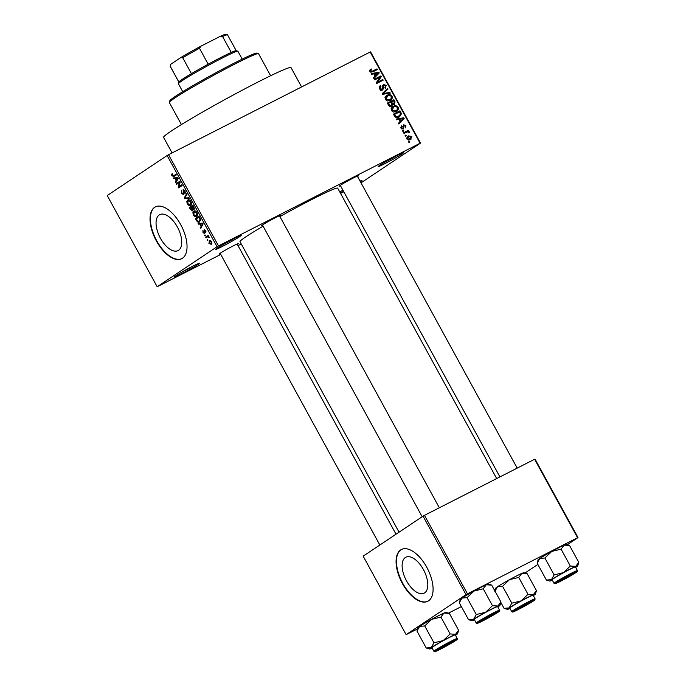 <?xml version="1.0" encoding="UTF-8"?>
<svg xmlns="http://www.w3.org/2000/svg" width="686" height="686" viewBox="0 0 686 686"><rect width="100%" height="100%" fill="white"/><g stroke="black" fill="none" stroke-linecap="round" stroke-linejoin="round"><path stroke-width="1.03" d="M175.633 275.892A14.526 0.746 -28.7 0 1 189.482 267.909A14.526 0.746 -28.7 0 1 199.549 263.184A14.526 0.746 -28.7 0 1 198.04 264.479A14.526 0.746 -28.7 0 1 183.548 272.796A14.526 0.746 -28.7 0 1 174.09 277.118A14.526 0.746 -28.7 0 1 175.633 275.892M339.81 192.029A14.526 0.746 -28.7 0 1 342.931 190.168M360.056 181.104A14.526 0.746 -28.7 0 1 361.951 180.461A14.526 0.746 -28.7 0 1 360.442 181.756A14.526 0.746 -28.7 0 1 360.416 181.773M379.65 165.36A14.526 0.746 -28.7 0 1 393.498 157.377A14.526 0.746 -28.7 0 1 403.565 152.652A14.526 0.746 -28.7 0 1 402.056 153.947A14.526 0.746 -28.7 0 1 387.564 162.265A14.526 0.746 -28.7 0 1 378.106 166.587A14.526 0.746 -28.7 0 1 379.65 165.36M217.248 248.083A14.526 0.746 -28.7 0 1 231.096 240.1A14.526 0.746 -28.7 0 1 241.163 235.375A14.526 0.746 -28.7 0 1 239.654 236.67A14.526 0.746 -28.7 0 1 225.162 244.988A14.526 0.746 -28.7 0 1 215.704 249.31A14.526 0.746 -28.7 0 1 217.248 248.083M424.634 592.884A20.168 10.119 -117 0 0 423.699 570.092A20.168 10.119 -117 0 0 405.803 557.238A20.168 10.119 -117 0 0 405.289 557.547A20.168 10.119 -117 0 0 406.223 580.339A20.168 10.119 -117 0 0 424.111 593.184A20.168 10.119 -117 0 0 424.634 592.884M428.518 600.859A29.061 14.569 -117 0 0 427.172 568.025A29.061 14.569 -117 0 0 401.396 549.512A29.061 14.569 -117 0 0 400.65 549.949A29.061 14.569 -117 0 0 401.996 582.783A29.061 14.569 -117 0 0 427.772 601.296A29.061 14.569 -117 0 0 428.518 600.859M401.584 549.417A29.061 14.569 -117 0 0 401.027 549.76A29.061 14.569 -117 0 0 402.279 582.405A29.061 14.569 -117 0 0 427.961 601.193M159.229 214.941A20.168 10.119 63 0 1 159.752 214.641A20.168 10.119 63 0 1 177.64 227.486A20.168 10.119 63 0 1 178.574 250.279A20.168 10.119 63 0 1 178.06 250.587A20.168 10.119 63 0 1 160.164 237.733A20.168 10.119 63 0 1 159.229 214.941M182.467 258.253A29.061 14.569 -117 0 0 181.121 225.42A29.061 14.569 -117 0 0 155.345 206.906A29.061 14.569 -117 0 0 154.599 207.344A29.061 14.569 -117 0 0 155.945 240.177A29.061 14.569 -117 0 0 181.721 258.691A29.061 14.569 -117 0 0 182.467 258.253M155.533 206.82A29.061 14.569 -117 0 0 154.967 207.155A29.061 14.569 -117 0 0 156.219 239.808A29.061 14.569 -117 0 0 181.901 258.596M340.556 185.829A10.899 0.557 -28.7 0 1 339.373 186.155A10.899 0.557 -28.7 0 1 340.53 185.229A10.899 0.557 -28.7 0 1 350.915 179.243A10.899 0.557 -28.7 0 1 358.461 175.702A10.899 0.557 -28.7 0 1 357.543 176.525M220.386 253.76A10.899 0.557 -28.7 0 1 219.203 254.086A10.899 0.557 -28.7 0 1 220.36 253.16A10.899 0.557 -28.7 0 1 230.745 247.174A10.899 0.557 -28.7 0 1 238.291 243.633A10.899 0.557 -28.7 0 1 237.382 244.456M262.712 225.48A10.899 0.557 -28.7 0 1 261.529 225.805A10.899 0.557 -28.7 0 1 262.687 224.879A10.899 0.557 -28.7 0 1 273.071 218.894A10.899 0.557 -28.7 0 1 280.617 215.353A10.899 0.557 -28.7 0 1 279.708 216.176M172.083 152.918L163.577 137.38A72.639 3.73 -28.7 0 1 171.294 131.026A72.639 3.73 -28.7 0 1 242.141 90.269A72.639 3.73 -28.7 0 1 291.018 67.614L301.6 86.942M399.055 532.19L239.997 241.661A55.695 2.855 -28.7 0 1 245.914 236.79A55.695 2.855 -28.7 0 1 263.107 226.191M157.171 286.748L217.05 246.737L167.118 155.525L107.23 195.536L157.171 286.748L220.763 254.437M238.025 245.639L241.266 243.984M340.565 193.409L343.797 191.763M406.935 139.018L408.367 135.879L411.857 136.514L410.477 139.618L406.935 139.018M410.974 139.327L410.477 139.618M403.985 133.427L403.617 132.758L408.367 130.331L408.736 131.009L407.981 131.395L409.268 131.772L409.362 132.544L408.582 132.698L407.493 131.806L403.985 133.427M401.001 128.179L401.627 125.752L402.082 126.387L401.704 127.879L402.948 128.411L403.72 124.809L405.906 125.641L405.409 127.896L405.246 126.01L404.191 125.435L403.437 129.028L401.001 128.179M403.042 128.351L401.927 129.097L403.282 128.016M404.191 125.435L403.034 126.447M394.51 116.123L393.43 114.15L399.964 110.815L401.464 113.842L399.218 116.997C397.451 118.121 395.882 117.829 394.51 116.123L395.23 115.642L397.108 116.86L399.466 115.96L397.434 117.315L400.624 114.108L399.569 111.887L394.561 114.433L395.23 115.642M399.904 116.594L399.218 116.997M388.508 105.147L387.358 103.063L393.893 99.727L395.042 101.828L394.416 104.521L392.649 104.486L391.552 106.227L388.508 105.147M382.574 94.316L382.213 93.656L387.65 88.331L388.036 89.026L383.14 93.562L389.88 92.404L390.265 93.107L382.574 94.316M374.693 79.919L374.324 79.242L380.859 75.914L381.253 76.635L377.574 82.148L382.805 79.482L383.182 80.159L376.648 83.486L376.245 82.766L379.924 77.252L374.693 79.919M371.606 69.526L370.697 71.035L371.589 71.516L377 68.874L377.369 69.552L372.935 71.816L369.917 71.395L369.797 70.101L371.152 68.9L371.606 69.526L369.24 71.087M167.118 155.525L168.559 154.71L218.491 245.922L420.098 143.228L370.157 52.016L370.586 51.879L420.518 143.091L420.098 143.228M168.559 154.71L370.157 52.016M371.598 74.26L371.212 73.556L378.869 72.279L379.255 72.99L373.904 78.47L373.51 77.767L375.148 76.189L373.87 73.856L371.598 74.26M380.97 90.235L382.188 89.42L383.32 84.404L386.167 85.407L385.326 88.434L384.872 87.808L385.412 85.819L383.671 85.09L383.122 85.639L383.568 88.271L382.574 90.089L379.53 88.948C378.869 87.414 379.195 86.299 380.507 85.587L380.962 86.222L380.327 88.614L382.325 89.334L380.293 90.698M383.671 85.09L382.334 86.162M385.283 97.078L387.161 95.268C388.936 94.179 390.557 94.462 392.032 96.126C392.615 98.192 391.972 99.624 390.094 100.43L387.376 100.962L385.326 99.539L385.283 97.078M386.647 95.568L386.167 95.937M390.711 100.07L390.094 100.43M391.354 108.165L393.232 106.356C395.007 105.267 396.628 105.55 398.103 107.213C398.686 109.28 398.034 110.712 396.165 111.518L393.447 112.05L391.397 110.626L391.354 108.165M392.718 106.656L392.238 107.025M396.782 111.158L396.165 111.518M396.508 119.776L396.122 119.064L403.78 117.786L404.165 118.498L398.815 123.977L398.429 123.274L400.058 121.696L398.78 119.364L396.508 119.776M402.931 131.498L402.562 130.829L403.497 130.349L403.865 131.026L402.931 131.498M405.469 136.128L405.1 135.451L406.026 134.979L406.404 135.656L405.469 136.128M408.95 142.491L408.582 141.822L409.516 141.342L409.885 142.019L408.95 142.491M361.007 182.853L420.518 143.091M207.421 240.529L207.052 239.851L207.558 239.517L207.927 240.194L207.421 240.529M204.882 235.898L204.514 235.229L205.02 234.886L205.388 235.564L204.882 235.898M198.46 224.168L198.074 223.465L202.756 223.147L203.142 223.85L200.766 228.378L200.381 227.675L201.118 226.38L199.84 224.048L198.46 224.168L200.132 223.327M194.241 210.962L193.735 211.219C194.661 210.396 195.759 210.851 197.028 212.583C197.808 214.581 197.679 215.858 196.625 216.399L194.987 216.579L193.383 215.01L192.877 212.703L194.001 211.065M188.17 199.875L187.664 200.132C188.59 199.309 189.688 199.763 190.957 201.495C191.737 203.493 191.608 204.771 190.554 205.311L188.916 205.491L187.312 203.922L186.806 201.615L187.93 199.978M183.248 189.422L185.091 190.777L185.143 193.521L184.688 191.077L183.428 190.194L183.179 190.648L183.985 193.16L183.702 194.747L181.516 193.332L181.49 190.296L181.962 193.118L183.325 194.078L183.162 189.447M183.265 194.112L184.088 193.692L183.265 194.112M173.549 178.66L173.164 177.957L177.837 177.631L178.223 178.343L175.856 182.87L175.462 182.167L176.208 180.872L174.93 178.54L173.549 178.66L175.213 177.811M173.935 176.516L171.912 175.779L171.577 174.561L172.212 173.584L172.34 175.539L173.009 176.088L175.976 174.235L176.345 174.904L173.712 176.645M173.009 176.088L176.173 174.587M176.645 184.32L176.276 183.642L179.826 181.267L180.221 181.987L178.935 186.738L181.781 184.834L182.15 185.512L178.6 187.887L178.197 187.158L179.483 182.416L176.645 184.32M184.525 198.717L184.165 198.057L186.626 193.684L187.004 194.387L184.74 198.074L188.856 197.757L189.242 198.468L184.525 198.717L186.035 197.954M194.138 209.633L192.989 209.401L192.629 210.911L190.459 209.547L189.31 207.455L192.869 205.088L194.009 207.181L194.052 209.684M199.66 221.878C198.743 222.727 197.679 222.281 196.47 220.523L195.381 218.542L198.94 216.176L200.492 219.177L199.42 222.015M204.214 229.656L205.654 230.745L205.774 232.803L204.505 230.359L204.72 233.643L202.996 232.563L202.927 230.367L203.39 232.365L204.428 232.674L204.154 229.681M204.256 233.026L205.02 232.631L204.256 233.026M205.937 237.828L205.568 237.159L208.158 235.427L208.115 236.378L209.221 237.613L207.875 236.713L205.937 237.828M208.433 236.43L207.283 236.936M209.616 240.434L211.605 241.618L211.322 244.37L208.93 243.401L209.444 240.512M423.048 516.155L363.16 556.166L406.129 634.653L466.017 594.633L423.048 516.155L424.488 515.34L467.458 593.819L577.586 537.721L534.617 459.243L535.046 459.106L578.015 537.584L577.586 537.721M424.488 515.34L534.617 459.243M524.927 573.059L537.841 564.432M567.253 544.778L578.015 537.584M406.129 634.653L417.628 628.873M424.72 625.941L433.964 642.816L431.28 647.567L426.229 647.987L416.985 631.111L419.669 626.361L424.72 625.941L431.631 619.347A15.975 0.823 -28.7 0 1 438.688 615.608A15.975 0.823 -28.7 0 1 443.945 613.07A15.975 0.823 -28.7 0 1 445.969 612.384L448.498 613.121L461.369 606.587M494.272 589.831L495.472 589.223M467.458 593.819L466.017 594.633M279.931 216.579A55.695 2.855 -28.7 0 1 337.692 188.17L496.681 478.562M343.557 191.317A14.526 0.746 -28.7 0 1 340.307 192.938M218.491 245.922L217.05 246.737M180.032 273.174A13.317 0.686 151.3 0 0 193.023 266.065M342.434 190.451A13.317 0.686 151.3 0 0 342.949 190.194M384.049 162.651A13.317 0.686 151.3 0 0 397.04 155.533M221.647 245.374A13.317 0.686 151.3 0 0 234.638 238.256M172.529 174.073L171.577 174.561M172.349 175.556L171.912 175.779M176.499 181.644L175.462 182.167M177.151 180.392L176.208 180.872M176.525 177.725L174.93 178.54M176.851 178.429L175.47 178.489L176.499 180.367L177.691 178.291L176.851 178.429L177.957 177.863M177.031 177.691L175.47 178.489M177.408 179.904L176.499 180.367M179.483 182.416L180.006 181.739L176.276 183.642M181.97 185.194L178.935 186.738M182.09 185.554L178.197 187.158M181.962 193.109L181.516 193.332M185.614 192.423L184.731 192.877M185.134 190.854L184.688 191.077M185.04 197.611L184.165 198.057M187.612 201.204L186.806 201.615M191.377 204.239L188.916 205.491M187.758 203.699L187.312 203.922M190.545 201.77L188.024 200.809L187.724 203.639L190.202 204.625L190.991 201.547M189.568 200.012L188.024 200.809M191.497 203.476L190.845 203.802M191.437 203.999L189.988 204.754L191.437 204.016M193.203 205.843L189.31 207.455M194.515 208.63L192.989 209.401M192.817 206.04L191.763 206.743L192.877 208.698L193.709 208.998L192.817 206.04L193.263 205.809M193.641 209.033L194.515 208.595L192.877 208.698M191.343 207.026L190.099 207.858L191.308 209.959L192.251 210.233L191.343 207.026L191.788 206.795M192.517 208.132L192.071 208.355M193.075 209.822L192.174 210.276L193.075 209.822M193.684 212.291L192.877 212.703M197.439 215.327L194.987 216.579M193.829 214.787L193.383 215.01M196.616 212.857L194.095 211.897L193.795 214.727L196.273 215.713L197.062 212.634M195.639 211.099L194.095 211.897M197.568 214.564L196.916 214.889M197.508 215.087L196.059 215.841L197.508 215.104M196.908 220.3L196.47 220.523M199.274 216.93L195.381 218.542M198.889 217.128L196.17 218.945L198.28 221.509L199.292 221.201L200.003 219.331L198.889 217.128L199.334 216.896M199.986 218.097L199.54 218.32M200.458 219.091L200.003 219.331M199.069 221.338L200.586 220.558L198.28 221.509M201.41 227.152L200.381 227.675M202.07 225.9L201.118 226.38M201.435 223.233L199.84 224.048M201.761 223.936L200.381 223.996L201.41 225.874L202.602 223.799L201.761 223.936L202.876 223.37M201.95 223.199L200.381 223.996M202.327 225.411L201.41 225.874M204.96 232.408L204.428 232.674M206.049 231.808L205.354 232.16M205.054 234.946L204.514 235.229M208.33 235.752L205.568 237.159M209.196 237.433L208.75 237.665M209.024 236.893L208.527 237.15M207.592 239.577L207.052 239.851M211.622 241.644L209.607 241.3L208.93 243.401M210.825 240.675L209.607 241.3M209.307 243.178L210.774 243.804L212 243.178L210.928 243.719L211.228 241.841M369.986 71.516L370.697 71.035M370.646 72.141L371.589 71.516M370.989 72.262L377 68.874M377.36 73.291L378.869 72.279M377.154 74.217L379.255 72.99M377.223 74.345L373.647 78.007M377 73.351L374.753 73.694L375.782 75.571L378.406 73.033L377 73.351M374.041 74.165L374.753 73.694M375.07 76.052L375.782 75.571M374.462 79.499L380.859 75.914M378.826 77.269L379.058 77.698M379.598 77.741L381.253 76.635M376.357 82.963L377.574 82.148M376.417 83.066L382.805 79.482M380.781 80.837L381.013 81.265M379.161 87.422L380.962 86.222M379.615 89.094L380.327 88.614M382.385 85.518L382.857 85.613M385.446 85.887L386.167 85.407M382.711 88.837L383.568 88.271M381.545 89.857L381.493 90.32M385.849 90.098L388.036 89.026M386.004 90.389L382.308 93.828M382.419 94.033L383.14 93.562M388.379 93.407L389.88 92.404M385.772 96.332L387.427 95.997M391.312 96.606L392.032 96.126M390.231 99.461L389.554 100.679M387.899 101.005L391.063 98.707L391.269 96.52C390.128 95.251 388.876 95.062 387.521 95.946L385 97.592M387.864 101.005L389.742 99.753L386.081 99.144L385.369 99.616M387.521 95.946L386.081 99.144M387.496 103.312L393.893 99.727M394.321 102.308L395.042 101.828M393.378 104.289L393.335 104.726M391.68 105.138L392.649 104.486M390.626 105.936L390.548 106.51M392.881 104.606L393.935 103.903L394.141 101.974L393.498 100.791L391.552 101.785L392.692 103.732L394.098 103.809L392.898 104.615M390.831 102.265L391.552 101.785M391.843 104.298L392.692 103.732M389.854 106.441L391.174 105.558L391.517 103.509L390.788 102.18L388.49 103.346L389.742 105.43L391.363 105.447L389.331 106.802M387.779 103.826L388.49 103.346M389.031 105.91L389.742 105.43M388.559 105.25L389.279 104.778M391.843 107.419L393.498 107.085M397.383 107.693L398.103 107.213M396.302 110.549L395.625 111.767M393.97 112.092L397.134 109.794L397.34 107.608C396.199 106.339 394.947 106.15 393.593 107.033L391.071 108.68M393.935 112.092L395.813 110.84L392.152 110.232L391.44 110.703M393.593 107.033L392.152 110.232M393.567 114.399L399.964 110.815M400.615 114.408L401.464 113.842M399.415 115.994L398.746 117.212M393.85 114.914L394.561 114.433M396.096 117.538L397.108 116.86M402.27 118.798L403.78 117.786M402.065 119.724L404.165 118.498M402.142 119.853L398.566 123.514M401.919 118.858L399.672 119.201L400.701 121.079L403.325 118.541L401.919 118.858M398.952 119.681L399.672 119.201M399.981 121.559L400.701 121.079M400.727 127.287L402.082 126.387M401.078 128.299L401.704 127.879M405.272 126.07L405.906 125.641M402.622 130.932L403.497 130.349M403.754 133.007L408.367 130.331M407.295 131.849L407.981 131.395M408.462 132.304L409.268 131.772M405.16 135.562L406.026 134.979M407.047 136.943L408.316 136.806L406.292 138.16M411.223 136.934L411.857 136.514M410.074 138.992L409.731 139.935M408.41 140.073L410.065 138.966L411.171 136.84L408.316 136.806M406.995 139.112L410.477 138.726L408.453 140.081M408.745 136.557L407.63 138.692M408.642 141.925L409.516 141.342M169.331 102.377L169.819 100.739A49.641 2.547 -28.7 0 1 175.093 96.537A49.641 2.547 -28.7 0 1 222.41 69.269A49.641 2.547 -28.7 0 1 256.778 53.122L258.425 53.602A50.85 2.607 151.3 0 0 223.207 70.135A50.85 2.607 151.3 0 0 174.741 98.072A50.85 2.607 151.3 0 0 169.331 102.377A50.85 2.607 151.3 0 0 169.339 102.523L181.413 124.586M270.618 75.743L258.545 53.688A50.85 2.607 151.3 0 0 258.425 53.602M416.985 631.111L417.971 627.707A15.975 0.823 -28.7 0 1 419.669 626.361A15.975 0.823 -28.7 0 1 431.631 619.347L440.909 617.083L443.945 613.07L449.356 613.387L458.6 630.271L455.564 634.284L450.153 633.958L443.242 640.553L433.964 642.816M441.355 648.587A10.899 0.557 -28.7 0 1 436.365 650.74A10.899 0.557 -28.7 0 1 450.488 642.482A10.899 0.557 -28.7 0 1 455.453 640.287A10.899 0.557 -28.7 0 1 451.131 643.228A10.899 0.557 -28.7 0 1 441.355 648.587M457.253 638.503L455.281 634.902A13.317 0.686 151.3 0 0 449.184 637.568A13.317 0.686 151.3 0 0 437.488 643.965A13.317 0.686 151.3 0 0 431.923 647.687L433.895 651.297A13.317 0.686 -28.7 0 1 439.46 647.575A13.317 0.686 -28.7 0 1 451.156 641.17A13.317 0.686 -28.7 0 1 457.253 638.503C457.682 638.94 457.356 639.489 456.284 640.149L440.626 649.076A12.588 0.643 151.3 0 0 455.633 640.595A12.588 0.643 151.3 0 0 451.199 642.01A12.588 0.643 151.3 0 0 436.219 650.482A12.588 0.643 151.3 0 0 440.644 649.067L434.59 651.7L433.895 651.297M426.229 647.987L429.625 648.999A15.975 0.823 -28.7 0 1 431.28 647.567A15.975 0.823 -28.7 0 1 443.242 640.553A15.975 0.823 -28.7 0 1 455.564 634.284A15.975 0.823 -28.7 0 1 457.622 633.667A15.975 0.823 -28.7 0 1 455.916 635.022A15.975 0.823 151.3 0 1 455.504 635.296M440.909 617.083L450.153 633.958M448.593 613.147L449.356 613.387M457.622 633.667L458.6 630.271M432.137 648.09A15.975 0.823 -28.7 0 1 431.64 648.304A15.975 0.823 -28.7 0 1 429.625 648.999M440.489 648.167A8.472 0.437 151.3 0 0 438.508 649.625A8.472 0.437 151.3 0 0 443.473 647.344A8.472 0.437 151.3 0 0 451.362 642.911A8.472 0.437 151.3 0 0 453.36 641.496A8.472 0.437 151.3 0 0 448.73 643.545A8.472 0.437 151.3 0 0 440.489 648.167M516.549 609.7A8.472 0.437 151.3 0 0 516.352 609.974A8.472 0.437 151.3 0 0 523.152 606.716A8.472 0.437 151.3 0 0 530.981 602.068A8.472 0.437 151.3 0 0 531.196 601.845A8.472 0.437 151.3 0 0 524.756 604.855A8.472 0.437 151.3 0 0 516.549 609.7M495.464 613.438A8.472 0.437 151.3 0 0 495.686 613.215A8.472 0.437 151.3 0 0 489.247 616.225A8.472 0.437 151.3 0 0 481.032 621.07A8.472 0.437 151.3 0 0 480.835 621.345A8.472 0.437 151.3 0 0 487.635 618.086A8.472 0.437 151.3 0 0 495.464 613.438M571.524 574.979A8.472 0.437 151.3 0 0 573.522 573.565A8.472 0.437 151.3 0 0 568.9 575.614A8.472 0.437 151.3 0 0 560.651 580.236A8.472 0.437 151.3 0 0 558.678 581.694A8.472 0.437 151.3 0 0 563.635 579.413A8.472 0.437 151.3 0 0 571.524 574.979M178.857 82.097L170.171 66.225A32.688 1.681 151.3 0 1 170.171 66.13L170.651 64.493A31.479 1.612 -28.7 0 1 170.788 64.27L170.171 66.13L178.875 82.046A32.688 1.681 -28.7 0 1 178.875 82.037A32.688 1.681 -28.7 0 1 191.428 73.651A32.688 1.681 -28.7 0 1 208.192 64.184A32.688 1.681 -28.7 0 1 221.261 57.281A32.688 1.681 -28.7 0 1 231.276 52.419A32.688 1.681 -28.7 0 1 236.147 50.687L237.785 51.167A33.897 1.741 151.3 0 0 222.341 58.001A33.897 1.741 151.3 0 0 178.394 83.675A33.897 1.741 151.3 0 0 178.403 83.778L182.733 91.692M242.201 59.133L237.87 51.218A33.897 1.741 151.3 0 0 237.785 51.167M231.276 52.419L222.573 36.512L219.777 36.581A31.479 1.612 -28.7 0 1 225.797 34.3L227.435 34.78A32.688 1.681 151.3 0 0 222.573 36.512M191.428 73.651L182.725 57.744L180.941 57.487A31.479 1.612 -28.7 0 1 201.109 46.082L219.777 36.581M201.109 46.082L199.48 48.269A32.688 1.681 151.3 0 0 182.725 57.744M208.192 64.184L199.48 48.269M170.788 64.27L180.941 57.487M236.207 50.704L227.52 34.832A32.688 1.681 151.3 0 0 227.435 34.78M521.086 600.902A15.975 0.823 -28.7 0 1 528.143 597.172A15.975 0.823 -28.7 0 1 533.399 594.633L527.988 594.308L521.086 600.902L511.807 603.165L509.123 607.916L504.073 608.336L507.46 609.348A15.975 0.823 -28.7 0 1 509.123 607.916A15.975 0.823 151.3 0 1 521.086 600.902M528.331 602.831A10.899 0.557 -28.7 0 1 533.296 600.636A10.899 0.557 -28.7 0 1 528.975 603.577A10.899 0.557 -28.7 0 1 519.199 608.936A10.899 0.557 -28.7 0 1 514.208 611.089A10.899 0.557 -28.7 0 1 528.331 602.831M527.028 597.918A13.317 0.686 151.3 0 0 515.332 604.315A13.317 0.686 151.3 0 0 509.758 608.036L511.73 611.646A13.317 0.686 -28.7 0 1 517.304 607.925A13.317 0.686 -28.7 0 1 529 601.519A13.317 0.686 -28.7 0 1 535.097 598.852L533.125 595.251A13.317 0.686 151.3 0 0 527.028 597.918M494.829 591.461L497.513 586.71L502.564 586.29L509.466 579.696L518.745 577.432L527.988 594.308M502.564 586.29L511.807 603.165M518.745 577.432L521.789 573.419L527.2 573.736L536.443 590.62L533.399 594.633A15.975 0.823 -28.7 0 1 535.457 594.016A15.975 0.823 -28.7 0 1 533.759 595.371A15.975 0.823 -28.7 0 1 533.339 595.645M526.436 573.496L527.2 573.736M535.457 594.016L536.443 590.62M500.823 602.402L504.073 608.336M494.932 591.049L495.807 588.056A15.975 0.823 -28.7 0 1 497.513 586.71A15.975 0.823 -28.7 0 1 509.466 579.696A15.975 0.823 -28.7 0 1 521.789 573.419A15.975 0.823 -28.7 0 1 523.804 572.733L526.342 573.47M509.981 608.439A15.975 0.823 -28.7 0 1 509.484 608.654A15.975 0.823 -28.7 0 1 507.46 609.348M468.555 619.707L459.311 602.831L461.995 598.081L467.046 597.66L473.957 591.066A15.975 0.823 -28.7 0 1 481.015 587.327A15.975 0.823 -28.7 0 1 486.271 584.789L491.682 585.107L500.926 601.991L497.89 606.004L492.471 605.678L485.568 612.272L476.29 614.536L473.606 619.287L468.555 619.707L471.951 620.719A15.975 0.823 -28.7 0 1 473.606 619.287A15.975 0.823 -28.7 0 1 485.568 612.272A15.975 0.823 -28.7 0 1 497.89 606.004A15.975 0.823 -28.7 0 1 499.94 605.386A15.975 0.823 -28.7 0 1 498.242 606.741A15.975 0.823 151.3 0 1 497.822 607.016M459.311 602.831L460.297 599.427A15.975 0.823 -28.7 0 1 461.995 598.081A15.975 0.823 -28.7 0 1 473.957 591.066L483.236 588.802L486.271 584.789A15.975 0.823 -28.7 0 1 488.295 584.103L490.824 584.841M483.681 620.307A10.899 0.557 -28.7 0 1 478.691 622.459A10.899 0.557 -28.7 0 1 492.814 614.202A10.899 0.557 -28.7 0 1 497.779 612.006A10.899 0.557 -28.7 0 1 493.457 614.948A10.899 0.557 -28.7 0 1 483.681 620.307M499.58 610.223L497.607 606.621A13.317 0.686 151.3 0 0 491.51 609.288A13.317 0.686 151.3 0 0 479.814 615.685A13.317 0.686 151.3 0 0 474.24 619.407L476.221 623.017A13.317 0.686 -28.7 0 1 481.786 619.295A13.317 0.686 -28.7 0 1 493.483 612.89A13.317 0.686 -28.7 0 1 499.58 610.223C500.008 610.66 499.682 611.209 498.611 611.869L482.953 620.796L476.916 623.42L476.221 623.017M467.046 597.66L476.29 614.536M483.236 588.802L492.471 605.678M490.919 584.866L491.682 585.107M499.94 605.386L500.926 601.991M474.463 619.81A15.975 0.823 -28.7 0 1 473.966 620.024A15.975 0.823 -28.7 0 1 471.951 620.719M563.412 572.63A15.975 0.823 -28.7 0 1 570.46 568.891A15.975 0.823 -28.7 0 1 575.726 566.353L570.315 566.027L563.412 572.63L554.134 574.894L551.45 579.636L546.399 580.056L549.786 581.068A15.975 0.823 -28.7 0 1 551.45 579.636A15.975 0.823 151.3 0 1 563.412 572.63M570.658 574.551A10.899 0.557 -28.7 0 1 575.623 572.356A10.899 0.557 -28.7 0 1 571.301 575.297A10.899 0.557 -28.7 0 1 561.525 580.656A10.899 0.557 -28.7 0 1 556.526 582.808A10.899 0.557 -28.7 0 1 570.658 574.551M569.346 569.637A13.317 0.686 151.3 0 0 557.658 576.034A13.317 0.686 151.3 0 0 552.084 579.756L554.056 583.366A13.317 0.686 -28.7 0 1 559.63 579.644A13.317 0.686 -28.7 0 1 571.327 573.239A13.317 0.686 -28.7 0 1 577.423 570.572L575.451 566.97A13.317 0.686 151.3 0 0 569.346 569.637M546.399 580.056L537.155 563.18L539.839 558.43L544.89 558.01L551.793 551.415L561.071 549.152L570.315 566.027M544.89 558.01L554.134 574.894M561.071 549.152L564.115 545.138L569.526 545.456L578.77 562.34L575.726 566.353A15.975 0.823 -28.7 0 1 577.784 565.736A15.975 0.823 -28.7 0 1 576.086 567.09A15.975 0.823 -28.7 0 1 575.665 567.365M568.763 545.216L569.526 545.456M577.784 565.736L578.77 562.34M537.155 563.18L538.133 559.776A15.975 0.823 -28.7 0 1 539.839 558.43A15.975 0.823 -28.7 0 1 551.793 551.415A15.975 0.823 -28.7 0 1 564.115 545.138A15.975 0.823 -28.7 0 1 566.13 544.452L568.668 545.19M552.299 580.159A15.975 0.823 -28.7 0 1 551.81 580.382A15.975 0.823 -28.7 0 1 549.786 581.068M178.034 178.712L177.168 179.157M190.905 209.324L190.459 209.547M193.906 206.983L193.461 207.215M202.945 224.219L202.078 224.665M204.711 231.662L204.205 231.919M370.903 72.244L372.515 71.164M382.574 87.388L383.268 86.925M382.342 93.888L384.023 92.764M382.925 94.265L384.323 93.33M391.526 103.535L392.246 103.054M400.281 113.19L401.001 112.71M403.205 127.339L404.063 126.764M529.043 602.359A12.588 0.643 151.3 0 0 514.054 610.832A12.588 0.643 151.3 0 0 518.487 609.417A12.588 0.643 151.3 0 0 533.468 600.945A12.588 0.643 151.3 0 0 529.043 602.359M482.97 620.787A12.588 0.643 151.3 0 0 497.959 612.315A12.588 0.643 151.3 0 0 493.526 613.73A12.588 0.643 151.3 0 0 478.545 622.202A12.588 0.643 151.3 0 0 482.97 620.787M571.369 574.079A12.588 0.643 151.3 0 0 556.38 582.551A12.588 0.643 151.3 0 0 560.814 581.136A12.588 0.643 151.3 0 0 575.794 572.664A12.588 0.643 151.3 0 0 571.369 574.079M173.335 175.985L176.148 174.553M207.438 236.841L208.304 236.404M383.483 85.193L382.325 85.973M438.508 649.625L438.037 649.479M220.146 253.314L379.847 545.018M237.133 244.01L396.019 534.214M453.36 641.496L453.497 641.016M516.352 609.974L515.872 609.828M531.196 601.845L531.341 601.365M495.686 613.215L495.824 612.735M439.349 507.769L279.459 215.73M422.173 516.738L262.472 225.034M480.835 621.345L480.354 621.199M573.522 573.565L573.668 573.084M357.303 176.079L517.193 468.118M340.307 185.383L499.923 476.916M558.678 581.694L558.198 581.548M178.875 82.037L178.394 83.675M511.73 611.646L512.433 612.049L518.47 609.425L534.874 599.898L535.097 598.852M554.056 583.366L554.76 583.769L560.796 581.145L577.2 571.618L577.423 570.572"/></g></svg>
